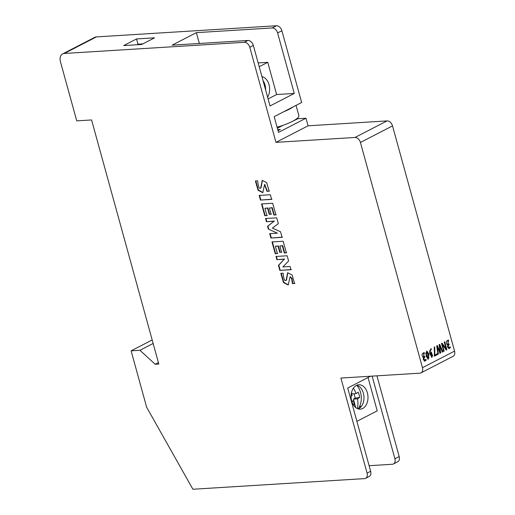 <?xml version="1.0" encoding="UTF-8"?>
<svg xmlns="http://www.w3.org/2000/svg" width="515" height="515" viewBox="0 0 515 515"><rect width="100%" height="100%" fill="white"/><g stroke="black" fill="none" stroke-linecap="round" stroke-linejoin="round"><path stroke-width="0.77" d="M428.976 354.153L426.864 351.024L426.053 355.962L428.235 359.354L428.976 354.153M426.658 351.056L428.577 354.178L428.036 359.348M265.631 90.022A12.225 8.446 86.5 0 0 263.03 80.578M267.594 97.142A12.225 8.446 86.5 0 0 269.03 84.698A12.225 8.446 86.5 0 0 261.948 76.645M358.266 408.929A12.225 8.446 86.5 0 0 358.704 408.73A12.225 8.446 86.5 0 0 363.931 396.35A12.225 8.446 86.5 0 0 356.798 385.226M362.708 408.479A12.225 8.446 86.5 0 0 367.762 394.644A12.225 8.446 86.5 0 0 358.781 384.757A12.225 8.446 86.5 0 0 356.361 385.432A12.225 8.446 86.5 0 0 351.307 399.267A12.225 8.446 86.5 0 0 360.294 409.161A12.225 8.446 86.5 0 0 362.708 408.479M257.648 180.855C258.279 186.868 259.29 189.25 260.687 188.007L262.225 180.398L266.68 182.645L269.145 191.174L266.982 191.31L264.575 184.576L262.779 192.674L258.054 190.222L255.395 180.99L257.648 180.855M283.083 273.182C283.714 279.214 284.731 281.596 286.121 280.34L287.653 272.731L292.121 274.997L294.574 283.507L292.411 283.643L291.625 278.506L289.997 276.909L288.213 285.001L283.469 282.529L280.823 273.323L283.083 273.182M131.119 350.844L146.646 407.223L192.893 489.25L364.517 478.615A5.556 3.843 -117.3 0 0 365.618 478.319A5.556 3.843 -117.3 0 0 367.086 473.131L340.898 378.062L419.892 373.169A5.556 3.843 -117.3 0 0 420.993 372.873A5.556 3.843 -117.3 0 0 422.461 367.684L360.423 142.455A5.556 3.843 -117.3 0 0 354.97 137.466L275.976 142.359L249.788 47.296A5.556 3.843 -117.3 0 0 244.335 42.307L64.291 53.463A8.337 5.768 -117.3 0 0 62.637 53.908A8.337 5.768 -117.3 0 0 60.442 61.691L76.748 120.877L91.58 119.956L158.813 364.041L155.208 364.266L139.938 350.297L131.119 350.844L152.183 339.977M265.54 218.508L276.709 217.819L278.319 223.645L272.409 228.074L280.559 231.789L282.091 237.344L270.922 238.033L269.718 233.662L277.347 233.192L268.328 229.027L267.562 226.246L274.057 221.25L266.429 221.72L265.54 218.508M261.536 203.953L272.705 203.264L275.905 214.877L273.858 215.006L271.894 207.86L269.39 208.021L271.102 214.24L269.255 214.349L267.543 208.131L264.916 208.298L266.931 215.592L264.774 215.727L261.536 203.953M259.187 195.436L270.356 194.747L271.63 199.376L260.461 200.065L259.187 195.436M271.997 241.941L283.166 241.252L286.366 252.859L284.319 252.987L282.355 245.842L279.851 245.996L281.563 252.215L279.716 252.331L278.003 246.112L275.377 246.273L277.392 253.586L275.242 253.721L271.997 241.941M276.001 256.47L287.17 255.781L288.606 261.002L282.864 266.95L290.125 266.5L291.001 269.699L279.832 270.394L278.441 265.347L284.248 259.212L276.877 259.669L276.001 256.47M423.787 352.653L424.334 352.633C421.882 353.251 421.418 354.803 422.937 357.301L423.748 357.404L424.65 361.182L426.22 360.062L425.918 359.38L424.27 360.275C423.343 359.122 423.568 358.099 424.939 357.204L424.733 356.457L423.819 356.818L423.987 353.412L424.424 353.425L423.987 352.633M422.937 357.301L423.279 357.449M448.037 340.145L448.584 340.132C446.132 340.743 445.668 342.295 447.187 344.793L447.998 344.896L448.9 348.674L450.471 347.554L450.168 346.872L448.52 347.767C447.593 346.614 447.818 345.591 449.189 344.696L448.983 343.949L448.069 344.31L448.237 340.904L448.674 340.917L448.237 340.125M447.187 344.793L447.529 344.941M446.878 349.704L444.715 341.851L444.233 342.095L446.054 348.642L442.095 343.196L441.51 343.499L443.673 351.359L444.149 351.114L442.327 344.554L446.299 350.007L446.878 349.704L445.9 350.026M442.887 351.764L439.752 344.406L439.102 344.741L440.151 352.144L437.377 345.636L436.726 345.964L437.911 354.333L438.394 354.082L437.299 346.717L440.074 353.213L440.711 352.884L439.63 345.449L442.359 352.035L442.887 351.764L441.96 352.06M434.776 346.975L434.222 347.258L434.499 356.09L437.325 354.629L437.119 353.882L434.808 355.073L434.776 346.975M431.383 349.453L431.21 348.7L429.658 353.129L431.911 357.455L431.454 352.073L430.308 353.625C429.819 351.288 430.18 349.897 431.383 349.453L430.984 349.479C429.78 349.923 429.42 351.314 429.903 353.651L430.308 353.625M422.461 367.684L454.558 351.127L392.52 125.898L360.423 142.455M196.37 32.651L172.113 45.159L247.902 40.466A5.556 3.843 62.7 0 1 253.354 45.455L270.021 105.955L294.271 93.447L277.604 32.947A5.556 3.843 -117.3 0 0 272.152 27.958L196.37 32.651L199.35 43.472M259.212 66.731L267.755 62.321L276.626 94.535L268.09 98.944M272.152 27.958L276.433 25.75A5.556 3.843 62.7 0 1 281.885 30.739L301.655 102.498L274.192 116.66L278.518 132.374L305.981 118.212L297.96 118.708L297.734 117.877M277.752 129.593L280.347 129.432L278.036 130.623M62.637 53.908L94.734 37.35A8.337 5.768 62.7 0 1 96.395 36.906L64.291 53.463M276.433 25.75L96.395 36.906M392.52 125.898A5.556 3.843 62.7 0 0 387.068 120.909L308.073 125.808L305.981 118.212M454.558 351.127A5.556 3.843 62.7 0 1 453.097 356.316L420.993 372.873M369.113 465.708L392.333 464.266A5.556 3.843 -117.3 0 0 393.441 463.97A5.556 3.843 -117.3 0 0 394.902 458.781L399.183 456.573L376.941 375.828M399.183 456.573A5.556 3.843 62.7 0 1 397.722 461.762L393.441 463.97M359.264 407.101L360.255 406.593L359.972 405.562M361.292 406.528L360.255 406.593M368.032 377.527L377.218 410.867L356.895 421.347M394.902 458.781L372.133 376.13M267.755 62.321L258.163 62.92M276.626 94.535L294.271 93.447M136.527 38.947L123.69 45.571L141.734 44.457L154.571 37.833L136.527 38.947L137.975 44.187L142.835 43.884M308.073 125.808L275.976 142.359M370.555 376.227L347.709 388.007L370.652 471.289A5.556 3.843 62.7 0 1 369.184 476.478L365.618 478.319M277.379 128.235L283.05 125.306M293.235 120.941L297.96 118.708M136.874 44.754L137.975 44.187M158.42 362.605L155.208 364.266M153.148 343.479L139.938 350.297M293.19 106.863A26.117 5.491 164.6 0 1 283.636 111.787M296.048 105.388L298.848 115.56A26.117 5.491 164.6 0 1 277.102 127.224M354.005 405.814A22.016 15.231 -117.3 0 0 353.605 400.876A22.055 4.635 -15.4 0 1 351.874 401.629M351.076 396.119A22.055 4.635 -15.4 0 0 352.163 395.642A22.016 15.231 -117.3 0 0 351.301 393.576M351.687 400.998L353.605 400.876M359.663 397.368L355.215 398.172L353.399 399.112L357.532 398.855A22.055 4.635 -15.4 0 0 359.663 397.368A22.222 19.976 -131.6 0 0 358.221 392.127A22.055 4.635 -15.4 0 1 356.09 393.615A22.016 15.231 -117.3 0 0 353.406 388.136M353.399 399.112L355.736 407.603M355.215 398.172L353.998 393.743M356.09 393.615L351.957 393.872L351.545 392.391M357.275 408.562A22.016 15.231 -117.3 0 0 357.532 398.855M356.676 385.284A15.283 10.557 -93.5 0 1 358.137 408.897M430.289 353.625L431.692 356.65M432.69 355.768L431.885 356.67L430.637 353.811L431.441 352.891L432.69 355.768M430.804 348.726L430.984 349.479M431.255 352.112L431.712 357.442M431.235 352.936L430.321 353.535M437.325 354.629L434.1 356.116M436.72 353.908L436.926 354.655M434.808 355.073L434.409 355.099L434.377 347.001M439.347 344.432L442.488 351.79M440.151 352.144L439.752 352.17L436.971 345.662M438.394 354.082L437.505 354.352M437.299 346.717L436.9 346.743L437.995 354.108M440.711 352.884L439.675 353.239M439.63 345.449L439.231 345.475L440.306 352.91M444.316 341.87L446.479 349.73M446.054 348.642L445.655 348.668L441.696 343.222M444.149 351.114L443.273 351.385M442.327 344.554L441.928 344.58L443.75 351.133M448.185 340.151L448.275 340.943M450.471 347.554L448.707 348.668M449.769 346.898L450.065 347.58M449.189 344.696L448.79 344.722C447.413 345.617 447.194 346.64 448.121 347.792M448.584 343.975L448.79 344.722M448.044 340.93L447.87 344.303M426.69 351.874L425.718 353.387L428.023 358.517M428.918 357.816L428.223 358.543L426.117 353.367L426.89 351.822L428.918 357.816M423.935 352.659L424.025 353.451M426.22 360.062L424.457 361.176M425.519 359.406L425.815 360.088M424.939 357.204L424.54 357.23C423.163 358.125 422.944 359.148 423.871 360.3M424.334 356.483L424.54 357.23M423.794 353.432L423.626 356.811M270.922 238.033L282.445 237.157M270.072 233.475L271.276 237.853M277.347 233.192L268.328 229.027M267.562 226.246L267.922 226.059L268.688 228.847M274.057 221.25L267.922 226.059M266.429 221.72L274.418 221.064M265.901 218.328L266.783 221.54M273.858 215.006L276.259 214.691M271.894 207.86L272.248 207.68L274.218 214.819M269.39 208.021L272.248 207.68M269.255 214.349L271.457 214.053M267.543 208.131L267.903 207.951L269.615 214.169M264.916 208.298L267.903 207.951M264.774 215.727L267.285 215.412M261.89 203.773L265.135 215.54M260.461 200.065L271.991 199.189M259.547 195.249L260.822 199.884M287.84 272.647L286.475 280.154M292.411 283.643L294.934 283.321M281.196 273.298L283.771 282.252L288.381 284.904M290.196 276.858L291.986 278.325L292.771 283.456M284.319 252.987L286.72 252.672M282.355 245.842L282.709 245.655L284.679 252.801M279.851 245.996L282.709 245.655M279.716 252.331L281.917 252.028M278.003 246.112L278.364 245.925L280.076 252.144M275.377 246.273L278.364 245.925M275.242 253.721L277.752 253.399M272.351 241.76L275.596 253.535M279.832 270.394L291.361 269.519M278.441 265.347L278.802 265.161L280.192 270.208M284.248 259.212L278.802 265.161M276.877 259.669L284.608 259.026M276.355 256.283L277.237 259.483M262.405 180.314L261.041 187.827M266.982 191.31L269.5 190.994M255.768 180.971L258.356 189.945L262.953 192.571M264.774 184.525L267.337 191.123M387.068 120.909L354.97 137.466M370.652 471.289L367.086 473.131M277.604 32.947L281.885 30.739M253.354 45.455L249.788 47.296M247.902 40.466L244.335 42.307M430.637 353.811L430.237 353.837M426.117 353.367L425.718 353.387M431.486 356.695L431.885 356.67M431.036 352.91L431.441 352.891M447.838 340.93L448.237 340.904M447.664 344.335L448.069 344.31M427.817 358.569L428.223 358.543M426.491 351.848L426.89 351.822M423.588 353.438L423.987 353.412M423.414 356.844L423.819 356.818M289.997 276.909L290.351 276.722M264.575 184.576L264.929 184.396"/></g></svg>
